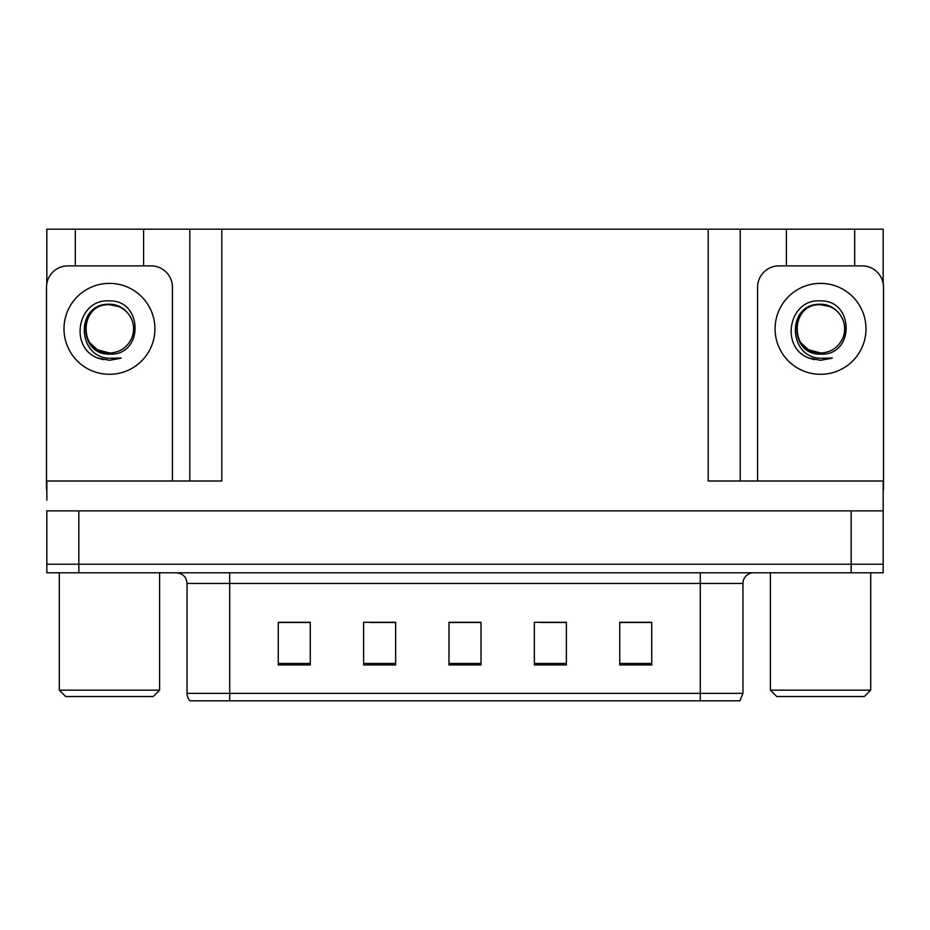 <?xml version="1.0" encoding="UTF-8"?>
<svg xmlns="http://www.w3.org/2000/svg" width="930" height="930" viewBox="0 0 930 930"><rect width="100%" height="100%" fill="white"/><g stroke="black" fill="none" stroke-linecap="round" stroke-linejoin="round"><path stroke-width="1.4" d="M143.604 265.887L143.604 229.175L708.183 229.175L708.183 481.008L883.175 481.008L883.175 510.884L46.826 510.884L46.826 564.231L78.829 564.231L46.826 564.231L46.826 572.775L78.829 572.775L78.829 564.231L851.171 564.231L78.829 564.231L78.829 510.884M46.826 500.212L46.826 481.008L221.817 481.008L221.817 229.175M75.307 265.887L75.307 229.175L46.826 229.175L46.826 283.545M78.829 572.775L883.175 572.775L883.175 564.231L851.171 564.231L883.175 564.231L883.175 500.212M854.693 265.887L854.693 229.175L883.175 229.175L883.175 283.545M189.801 229.175L189.801 481.008M708.183 229.175L740.199 229.175L740.199 481.008M740.199 229.175L786.396 229.175L786.396 265.887M854.693 229.175L786.396 229.175M75.307 229.175L143.604 229.175M742.965 693.35L739.92 700.825L700.29 700.825L700.29 693.35L742.965 693.35L742.965 583.447A10.672 10.672 0 0 1 753.637 572.775M187.035 693.35L229.71 693.35L229.71 700.825L700.29 700.825L190.08 700.825A10.672 10.672 0 0 1 187.035 693.35L187.035 583.447C186.395 576.96 182.838 573.403 176.363 572.775M651.732 664.962L651.732 622.286L619.729 622.286L619.729 664.962L651.732 664.962M566.37 664.962L566.37 622.286L534.355 622.286L534.355 664.962L566.37 664.962M310.271 664.962L310.271 622.286L278.268 622.286L278.268 664.962L310.271 664.962M395.645 664.962L395.645 622.286L363.63 622.286L363.63 664.962L395.645 664.962M481.008 664.962L481.008 622.286L448.992 622.286L448.992 664.962L481.008 664.962M883.175 572.775L883.175 564.231M638.55 622.496L630.203 622.286M394.622 622.496L386.276 622.496M370.268 622.496L395.645 622.496M297.042 622.496L288.695 622.496M565.405 622.496L556.977 622.496M540.969 622.496L566.37 622.496M467.837 622.496L459.408 622.496M481.008 622.496L448.992 622.496M310.271 622.496L278.268 622.496M651.732 622.496L619.729 622.496M109.461 300.901C143.301 299.925 143.859 356.004 109.461 354.121C77.946 355.19 77.748 303.261 109.461 304.715L118.575 306.516A24.11 24.11 0 0 1 131.653 338.264C138.814 323.105 126.096 303.889 109.461 304.238C75.132 303.052 76.655 357.539 109.461 358.259L121.284 357.98L109.461 360.294L97.697 358.015C68.506 347.192 77.795 298.391 109.461 300.901M116.936 305.924L109.461 304.726C78.341 303.226 78.341 354.47 109.461 352.958C119.761 352.563 127.154 347.657 131.653 338.264A24.11 24.11 0 0 0 118.575 306.516M109.461 304.726C78.341 303.226 78.341 354.47 109.461 352.958L97.394 349.726L89.699 342.67M46.826 489.54A21.344 21.344 0 0 0 46.5 489.54L46.5 287.231A21.344 21.344 0 0 1 67.844 265.887L151.067 265.887A21.344 21.344 0 0 1 172.41 287.231L172.41 481.008M97.813 358.062L103.346 359.689M109.461 360.294L120.342 358.352M65.705 696.547L59.299 690.153L159.611 690.153L153.206 696.547L65.705 696.547M776.794 696.547L770.389 690.153L870.701 690.153L864.296 696.547L776.794 696.547M820.539 300.901C854.391 299.925 854.949 356.004 820.539 354.121C789.024 355.19 788.838 303.261 820.539 304.715L829.653 306.516A24.11 24.11 0 0 1 842.743 338.264C849.892 323.105 837.186 303.889 820.539 304.238C786.222 303.052 787.745 357.539 820.539 358.259L832.373 357.98L820.539 360.294L808.786 358.015C779.596 347.192 788.884 298.391 820.539 300.901M828.026 305.924L820.539 304.726C789.431 303.226 789.431 354.47 820.539 352.958C830.839 352.563 838.244 347.657 842.743 338.264A24.11 24.11 0 0 0 829.653 306.516M820.539 304.726C789.431 303.226 789.431 354.47 820.539 352.958L808.484 349.726L800.777 342.67M757.59 481.008L757.59 287.231A21.344 21.344 0 0 1 778.933 265.887L862.157 265.887A21.344 21.344 0 0 1 883.5 287.231L883.5 489.54A21.344 21.344 0 0 0 883.175 489.54M808.902 358.062L814.436 359.689M820.539 360.294L831.432 358.352M851.171 510.884L851.171 572.775M700.29 572.775L700.29 583.447L187.035 583.447M742.965 583.447L700.29 583.447L700.29 693.35L229.71 693.35L229.71 572.775M481.008 663.485L448.992 663.485M395.645 663.485L363.63 663.485M310.271 663.485L278.268 663.485M566.37 663.485L534.355 663.485M651.732 663.485L619.729 663.485M109.461 283.383A45.454 45.454 0 0 1 154.915 328.848A45.454 45.454 0 0 1 109.461 374.302A45.454 45.454 0 0 1 63.996 328.848A45.454 45.454 0 0 1 109.461 283.383M820.539 283.383A45.454 45.454 0 0 1 866.004 328.848A45.454 45.454 0 0 1 820.539 374.302A45.454 45.454 0 0 1 775.085 328.848A45.454 45.454 0 0 1 820.539 283.383M159.611 572.775L159.611 690.153M59.299 572.775L59.299 690.153M870.701 572.775L870.701 690.153M770.389 572.775L770.389 690.153"/></g></svg>
